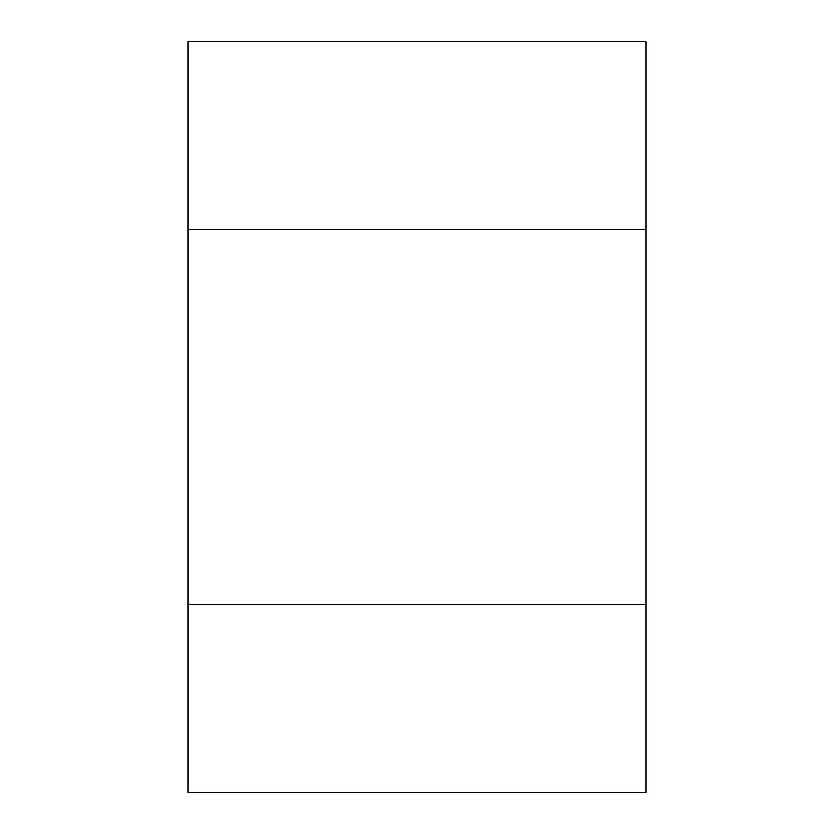 <?xml version="1.0" encoding="UTF-8"?>
<svg xmlns="http://www.w3.org/2000/svg" width="834" height="834" viewBox="0 0 834 834"><rect width="100%" height="100%" fill="white"/><g stroke="black" fill="none" stroke-linecap="round" stroke-linejoin="round"><path stroke-width="1.25" d="M645.839 604.65L188.161 604.65L188.161 792.3L645.839 792.3L645.839 41.7L188.161 41.7L188.161 229.35L645.839 229.35M188.161 604.65L188.161 229.35"/></g></svg>
